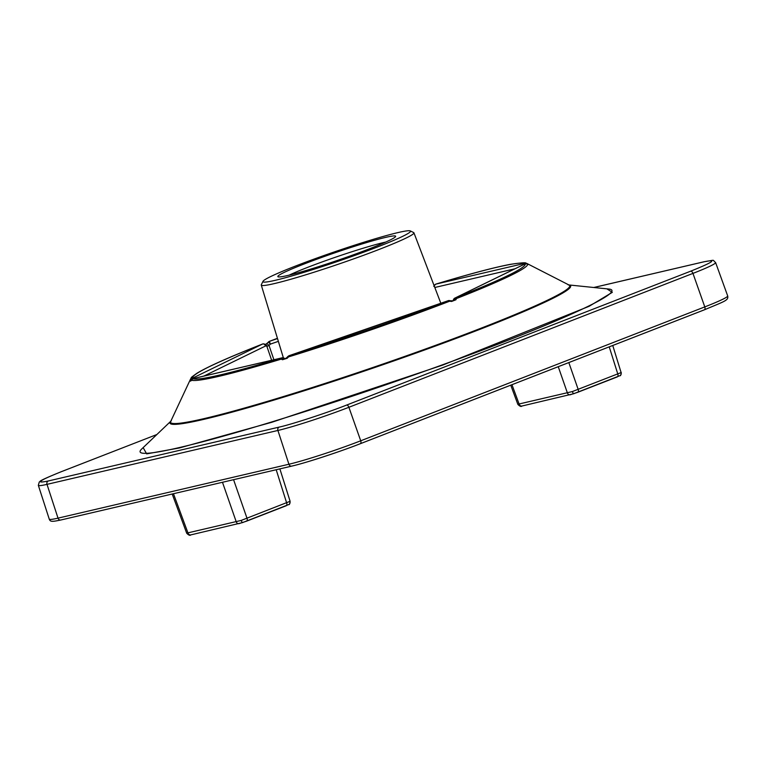 <?xml version="1.0" encoding="UTF-8"?>
<svg xmlns="http://www.w3.org/2000/svg" width="766" height="766" viewBox="0 0 766 766"><rect width="100%" height="100%" fill="white"/><g stroke="black" fill="none" stroke-linecap="round" stroke-linejoin="round"><path stroke-width="1.15" d="M453.807 299.027A2.738 2.422 64 0 1 455.052 298.041A2.738 1.522 68.6 0 1 456.392 298.577L455.933 299.774L451.586 301.459L449.632 301.21L449.546 300.569L449.632 301.21A2.738 1.417 -111.1 0 0 448.359 300.645C403.835 317.976 337.212 341.004 289.069 355.702L289.069 355.702A2.738 1.197 72.9 0 0 288.562 356.889L287.173 358.296L282.472 359.733L281.246 359.12A2.738 1.312 -106.9 0 1 281.84 357.913C256.782 365.497 236.321 371.156 220.445 374.871C204.771 378.519 195.579 379.783 192.869 378.682A2.738 2.729 113.9 0 0 191.28 380.118L190.284 380.903L190.734 379.716A2.738 2.729 -37.1 0 1 192.323 378.28A2.738 2.298 76.9 0 0 191.376 379.046L190.734 379.716A178.105 11.49 161.1 0 1 190.715 378.71L170.713 421.424A210.928 13.616 -18.9 0 0 204.417 418.533A210.928 13.616 -18.9 0 0 436.285 345.073A210.928 13.616 -18.9 0 0 569.052 285.038L568.123 284.866M449.632 301.21A178.105 11.49 161.1 0 1 288.562 356.889L288.006 356.372L286.618 357.789L287.173 358.296M524.662 264.059A2.738 1.982 116.8 0 1 526.951 263.494A2.738 1.982 116.8 0 0 526.951 263.494L527.506 263.897A178.105 11.49 161.1 0 1 456.392 298.577L454.094 298.797L452.917 300.856L451.557 300.779L451.586 301.459M527.506 263.897A2.738 2.729 142.9 0 0 525.371 263.743C526.079 267.803 502.64 279.236 455.052 298.041A2.738 2.298 76.9 0 0 454.094 298.797M265.409 344.499L266.884 343.465L269.029 345.504L270.398 344.097L269.335 341.387A2.738 2.298 76.9 0 0 268.387 342.143L268.607 342.412M278.364 341.349L270.398 344.097L268.387 342.143M203.88 376.087L265.859 345.859L263.839 343.915L264.682 344.097L262.91 343.905A2.738 2.298 76.9 0 0 262.652 343.991A2.738 1.522 -111.4 0 0 262.537 344.03A2.738 1.522 -111.4 0 0 262.432 344.078M264.682 344.087L265.725 344.576A2.738 2.241 115.3 0 1 266.874 346.337L265.859 345.859A2.738 2.422 -116 0 0 262.652 343.991C215.064 362.797 191.615 374.229 192.323 378.28L262.652 343.991M193.961 378.404A2.738 2.422 -116 0 0 192.323 378.28M192.831 378.682L191.376 379.046M360.393 443.677L704.241 309.866A2.738 1.475 -111.3 0 0 704.347 309.837A2.738 1.475 -111.3 0 0 704.797 306.946A2.738 1.475 -111.3 0 0 704.787 306.898L360.729 440.795A2.738 1.475 -111.3 0 1 360.738 440.833A2.738 1.475 -111.3 0 1 360.288 443.725A2.738 1.475 -111.3 0 1 360.183 443.753C340.793 451.471 304.092 463.459 291.97 466.034A2.738 2.298 -103.1 0 1 288.916 464.244L58.015 518.142A54.683 3.533 161.1 0 1 49.254 519.128L49.263 519.176C50.326 521.905 52.002 521.809 60.801 520.009A2.738 2.298 -103.1 0 1 58.015 518.142L47.004 484.361A54.06 3.485 161.1 0 1 38.338 485.338L49.254 519.128M289.175 275.138A58.159 3.753 161.1 0 1 383.756 242.516A58.159 3.753 161.1 0 1 385.777 242.066M287.815 275.463A62.257 4.022 161.1 0 1 278.039 276.794A62.257 4.022 161.1 0 1 317.143 259.09A62.257 4.022 161.1 0 1 385.652 237.383A62.257 4.022 161.1 0 1 395.601 236.541A62.257 4.022 161.1 0 1 352.686 255.068A62.257 4.022 161.1 0 1 287.815 275.463M275.444 280.27A77.998 5.036 -18.9 0 0 361.274 253.077A77.998 5.036 -18.9 0 0 410.26 230.901A77.998 5.036 -18.9 0 0 398.023 232.577A77.998 5.036 -18.9 0 0 316.751 258.113A77.998 5.036 -18.9 0 0 262.997 281.323A77.998 5.036 -18.9 0 0 275.444 280.27M262.997 281.323L261.321 284.713A80.679 5.209 -18.9 0 0 261.273 285.076A80.679 5.209 -18.9 0 0 274.209 283.621A80.679 5.209 -18.9 0 0 360.729 256.323A80.679 5.209 -18.9 0 0 413.927 232.816A80.679 5.209 -18.9 0 0 413.659 232.558L410.26 230.901M436.132 284.052A2.738 1.312 73.1 0 0 435.95 284.081A2.738 1.312 73.1 0 0 435.864 284.119C487.856 268.502 517.51 261.579 524.825 263.351A2.738 2.729 -66.1 0 1 526.826 263.437L528.167 264.117A2.738 1.972 117.2 0 0 527.659 263.964M186.856 533.107L241.213 520.42L290.094 501.299M518.017 404.237L572.374 391.55L621.111 372.582L612.752 345.476M282.472 359.733A2.738 1.972 -62.8 0 1 285.163 358.67L286.618 357.789M455.933 299.774A2.738 2.087 -159.6 0 0 452.993 300.703M434.188 285.871A2.738 2.135 -148.3 0 1 434.418 285.268L435.95 284.081C469.328 273.989 494.175 267.401 510.501 264.318C530.924 261.388 524.155 263.59 526.826 263.437L526.826 263.437A2.738 2.729 -66.1 0 1 526.931 263.485M269.029 341.54A2.738 1.417 68.9 0 1 269.239 341.416A2.738 1.417 68.9 0 1 269.335 341.387L277.426 338.285L269.239 341.416L266.884 343.465M271.643 360.269L266.874 346.337L269.029 345.504L273.902 359.742M190.284 380.903A2.738 2.087 20.4 0 1 191.28 380.07M190.638 381.162A2.738 2.135 -148.8 0 1 190.772 380.894L190.772 380.894A2.738 2.135 -148.8 0 1 190.964 380.635M449.546 300.569A2.738 2.298 76.9 0 0 448.359 300.645L289.069 355.702A2.738 2.298 76.9 0 0 288.112 356.468M525.888 263.628A2.738 2.298 76.9 0 0 525.639 263.667L525.055 263.868A2.738 2.422 64 0 1 525.371 263.743L455.052 298.041M143.146 447.612L146.66 453.884L179.254 447.995L271.777 422.286L442.825 365.047L589.111 306.304L612.321 292.334L606.883 288.849M170.799 421.223L141.662 449.039A249.352 16.096 -18.9 0 0 180.077 447.401A249.352 16.096 -18.9 0 0 462.683 357.435A249.352 16.096 -18.9 0 0 608.932 289.05L568.851 284.942M568.937 284.99A211.742 13.664 161.1 0 1 441.34 343.886A211.742 13.664 161.1 0 1 203.957 419.328A211.742 13.664 161.1 0 1 170.761 421.31M283.219 357.894A2.738 2.298 -103.1 0 0 282.099 357.827L193.128 378.595A2.738 2.298 -103.1 0 0 192.869 378.682L281.84 357.913A2.738 2.298 -103.1 0 1 282.099 357.827L283.956 358.057A2.738 1.982 116.8 0 0 281.246 359.12A178.105 11.49 161.1 0 1 219.172 376.269A178.105 11.49 161.1 0 1 191.28 380.118A2.738 2.135 -148.3 0 1 191.423 379.821A2.738 2.135 -148.3 0 1 191.615 379.572M528.942 264.567L525.639 263.667A2.738 2.298 76.9 0 0 525.371 263.743M263.839 343.915A2.738 2.298 76.9 0 0 262.91 343.905L262.537 344.03C229.656 356.927 207.797 366.665 196.948 373.243C187.66 379.869 192.955 376.594 190.715 378.71M61.069 519.932A2.738 2.298 -103.1 0 1 60.801 520.009L291.702 466.121C305.931 462.884 338.792 452.151 360.288 443.725L704.347 309.837C724.866 301.153 728.6 300.483 727.7 295.963L727.681 295.915A54.683 3.533 161.1 0 1 704.787 306.898L692.962 273.395L348.894 407.282A54.06 3.485 161.1 0 1 277.905 430.463L47.004 484.361A2.738 2.298 -103.1 0 1 48.287 480.981C34.527 483.796 38.951 480.675 61.548 471.607A2.738 1.475 -111.3 0 0 61.443 471.636C34.441 482.599 41.699 480.933 39.286 482.005L38.338 485.338M690.645 271.193A2.738 1.475 68.7 0 1 692.962 273.395A54.06 3.485 161.1 0 0 715.597 262.527C711.748 259.55 716.507 259.846 704.174 261.733A2.738 2.298 76.9 0 0 703.906 261.809C717.665 259.004 713.251 262.125 690.645 271.193L346.586 405.08A2.738 1.475 68.7 0 1 348.894 407.282L360.729 440.795A54.683 3.533 161.1 0 1 288.916 464.244L277.905 430.463A2.738 2.298 -103.1 0 1 279.188 427.093L48.287 480.981M233.573 479.688L247.035 518.333A2.738 1.475 68.7 0 1 246.575 521.177A2.738 1.475 68.7 0 1 246.46 521.206L239.279 523.551A2.738 2.298 -103.1 0 1 236.254 521.857L222.475 482.274M246.671 521.129L286.082 505.79A2.738 1.475 -111.3 0 0 286.187 505.761A2.738 1.475 -111.3 0 0 286.656 502.917L276.191 469.74M173.461 493.716L188.024 533.107A2.738 2.298 76.9 0 0 191.04 534.812M568.832 362.577L578.196 389.463A2.738 1.475 68.7 0 1 577.727 392.307A2.738 1.475 68.7 0 1 577.621 392.336L570.44 394.691A2.738 2.298 -103.1 0 1 567.415 392.987L558.251 366.684M577.832 392.259L617.243 376.92A2.738 1.475 -111.3 0 0 617.348 376.891A2.738 1.475 -111.3 0 0 617.817 374.047L609.229 346.854M511.956 384.704L519.185 404.247A2.738 2.298 76.9 0 0 522.201 405.942M346.586 405.08C327.838 412.558 290.774 424.67 279.188 427.093M593.832 287.509L703.906 261.809M61.548 471.607L156.886 434.514L61.443 471.636M289.96 501.452A2.738 2.671 54.7 0 1 288.974 504.459L288.974 504.459C289.366 504.986 289.74 503.932 290.103 501.29L279.868 468.878M241.213 520.42A2.738 0.584 71.9 0 0 242.544 522.603A2.738 0.584 71.9 0 0 242.573 522.584M621.111 372.582A2.738 2.671 54.7 0 1 620.134 375.589L620.134 375.589C620.517 376.116 620.9 375.062 621.255 372.429M572.374 391.55A2.738 0.584 71.9 0 0 573.705 393.734A2.738 0.584 71.9 0 0 573.734 393.724M433.767 286.331L434.418 285.268A2.738 2.135 -148.3 0 1 435.107 284.626M523.618 264.576A2.738 2.298 -103.1 0 1 524.825 263.351L435.864 284.119A2.738 2.298 -103.1 0 0 434.418 286.474M269.335 341.387L277.512 338.562M190.648 381.133L193.128 378.595A2.738 2.298 -103.1 0 1 193.405 378.557M434.81 287.489L515.011 268.77M451.557 300.779L448.349 300.645L288.006 356.372M413.927 232.816L440.823 303.24M527.985 264.021L569.052 285.038M715.597 262.527L727.681 295.915M704.174 261.733L593.765 287.499M288.974 504.459L242.544 522.603L190.782 534.898C190.073 535.788 188.714 535.252 186.722 533.28L172.197 494.013M620.134 375.589L573.705 393.734L521.933 406.028C521.225 406.918 519.875 406.382 517.873 404.419L510.759 385.174M261.273 285.076L283.372 357.837M170.713 421.424L171.335 420.716M283.956 358.057L285.163 358.67M525.055 263.868L454.736 298.166L453.376 299.65"/></g></svg>
